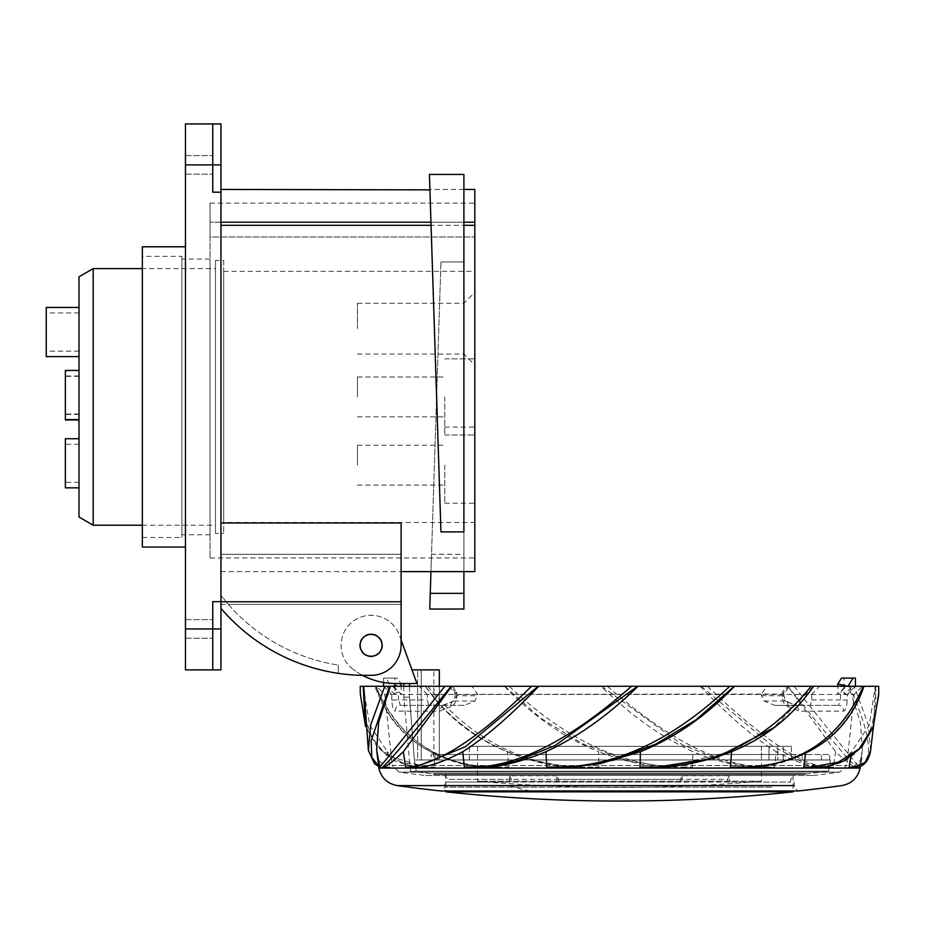 <?xml version="1.0" encoding="UTF-8"?>
<svg xmlns="http://www.w3.org/2000/svg" width="925" height="925" viewBox="0 0 925 925"><rect width="100%" height="100%" fill="white"/><g stroke="black" fill="none" stroke-linecap="round" stroke-linejoin="round"><path stroke-width="0.69" stroke-dasharray="4.62 3.47" d="M185.463 164.893L185.463 123.938L212.762 123.938L212.762 192.192L212.762 123.938L220.948 123.938L220.948 669.885L212.762 669.885L212.762 601.643L212.762 669.885L185.463 669.885L185.463 155.608L185.463 174.166L185.463 155.608L185.463 164.893L212.762 164.893L212.762 174.166L212.762 155.608L212.762 192.192L220.948 192.192M212.762 669.885L212.762 601.643L220.948 601.643M220.948 222.208L220.948 189.452L220.948 225.307L220.948 222.208L474.814 222.208L474.814 571.615M220.948 608.349L220.948 225.307L220.948 608.349A191.082 191.082 0 0 0 371.977 675.331A30.028 30.028 0 0 0 401.115 645.326L401.115 640.031L399.299 635.047A30.028 30.028 0 0 0 371.087 615.298A30.028 30.028 0 0 1 399.299 635.047L416.955 683.54L403.843 683.54L409.521 683.54L409.521 697.184L414.365 759.968L409.521 697.184L403.843 697.184L409.521 697.184L409.521 686.269M185.463 246.778L185.463 547.057L185.463 246.778M185.463 628.942L185.463 619.657L185.463 638.227L185.463 619.657L185.463 628.942L220.948 628.942M212.762 123.938L212.762 174.166L212.762 155.608L212.762 164.893L220.948 164.893M142.334 547.057L142.334 246.778M142.334 256.341L142.334 537.494L142.334 256.341L181.878 256.341L181.878 537.494L181.878 256.341M142.334 537.494L181.878 537.494M181.878 259.069L181.878 534.766L181.878 259.069L210.033 259.069L210.033 534.766L210.033 259.069M210.033 534.766L181.878 534.766M210.033 236.997L210.033 557.972L210.033 203.107L210.033 236.997L474.814 236.997L210.033 236.997M474.814 189.452L474.814 236.997L474.814 222.208L210.033 222.208L474.814 222.208M220.948 522.983L401.115 522.983L401.115 554.272L220.948 554.272L220.948 595.318L228.336 604.372A182.896 182.896 0 0 0 338.33 665.075A182.896 182.896 0 0 1 228.336 604.372L220.948 604.372L220.948 554.272L401.115 554.272L401.115 522.983L401.115 645.326A30.028 30.028 0 0 1 371.977 675.331A191.082 191.082 0 0 1 362.623 675.389M474.814 225.307L220.948 225.307M463.899 174.443L463.899 531.898L440.959 531.898L440.103 505.223M438.473 454.718L437.548 426.09M435.571 364.913L434.565 333.798M431.64 243.298L431.281 232.36M429.755 609.043L440.959 261.937L431.524 554.272L463.899 554.272L463.899 261.937L440.959 261.937L463.899 261.937L463.899 609.032M430.981 223.017L430.958 222.22M430.044 193.984L429.917 189.856M463.899 189.452L429.905 189.452L429.42 174.443M371.087 634.4A10.915 10.915 0 0 1 382.002 645.326A10.915 10.915 0 0 1 371.087 656.241A10.915 10.915 0 0 1 360.172 645.326A10.915 10.915 0 0 1 371.087 634.4A10.915 10.915 0 0 1 382.002 645.326A10.915 10.915 0 0 1 371.087 656.241A10.915 10.915 0 0 1 360.172 645.326A10.915 10.915 0 0 1 371.087 634.4A10.915 10.915 0 0 0 360.172 645.326A10.915 10.915 0 0 0 371.087 656.241A10.915 10.915 0 0 0 382.002 645.326A10.915 10.915 0 0 0 371.087 634.4A10.915 10.915 0 0 0 360.172 645.326A10.915 10.915 0 0 0 371.087 656.241A10.915 10.915 0 0 0 382.002 645.326A10.915 10.915 0 0 0 371.087 634.4M360.681 675.331A191.082 191.082 0 0 1 338.33 673.354A191.082 191.082 0 0 0 360.681 675.331L371.977 675.331A30.028 30.028 0 0 0 401.115 645.326L401.115 604.372L228.336 604.372L401.115 604.372L401.115 554.272L401.115 604.372M338.33 673.354L338.33 665.075L338.33 673.354M220.948 604.372L220.948 595.318A182.896 182.896 0 0 0 228.336 604.372M430.958 571.615L431.524 554.272M463.899 571.615L463.899 554.272M661.907 767.796L731.652 751.69C765.461 737.063 792.725 715.256 813.445 686.269L773.462 727.894M863.43 686.269L863.198 686.269C855.44 710.666 840.212 730.75 817.515 746.533C793.615 761.368 767.727 768.536 739.85 768.062L741.145 768.062C765.183 767.854 786.736 762.385 805.814 751.69L805.582 753.563M805.814 751.69C832.095 737.907 851.116 716.1 862.875 686.269L863.198 686.269M875.767 686.269C877.328 740.786 855.556 768.051 810.45 768.062C827.759 768.062 841.484 762.605 851.613 751.69L869.338 725.061L875.247 686.269L878.75 686.269M853.937 686.269L872.518 686.269M870.633 750.406L868.286 724.818L854.203 686.269L837.807 686.269L837.819 694.455L456.719 694.455A423.037 299.133 90 0 0 456.753 695.854L455.077 695.82L456.672 695.727A417.568 295.272 -90 0 1 456.626 692.131L455.135 694.039L456.719 694.455L450.799 686.269L845.577 686.269L819.596 686.269L811.688 694.455L761.183 694.455L766.975 686.269L789.453 686.269L783.857 694.039L782.365 692.131L786.585 686.269M793.349 686.269L834.003 686.269M788.817 686.269L787.88 686.269C826.326 734.566 857.487 770.444 858.122 768.062C854.399 768.039 846.895 762.57 835.599 751.69L787.88 686.269M706.515 686.269L787.221 686.269M701.196 686.269L771.589 745.388L802.877 762.269L826.21 768.028L833.321 767.172L835.599 751.69M606.418 686.269L700.815 686.269M601.632 686.269L682.211 744.671L724.483 761.749L761.078 767.97L774.63 767.172L776.225 751.69C754.083 737.907 728.761 716.1 700.237 686.269M508.322 686.269L601.354 686.269M504.796 686.269L540.477 717.973L582.172 743.584L628.191 760.94L671.874 767.819L682.858 768.074L692.316 767.172L692.998 751.69C661.294 737.063 630.619 715.268 600.949 686.269M425.546 686.269L425.454 686.269C441.942 710.654 465.252 730.738 495.384 746.51C526.637 761.356 557.532 768.548 588.08 768.062C560.007 768.051 533.089 762.593 507.339 751.69C473.519 737.063 446.255 715.256 425.546 686.269L376.117 686.269C387.876 716.1 406.884 737.907 433.178 751.69C452.244 762.397 473.797 767.854 497.835 768.062L588.069 768.074C515.086 764.57 460.87 737.306 425.408 686.269L504.668 686.269M498.494 767.022C440.82 767.172 399.843 740.254 375.562 686.269L375.781 686.269C383.574 710.701 398.802 730.785 421.488 746.544C445.376 761.368 471.264 768.536 499.142 768.062L498.494 767.022L508.658 767.172L507.339 751.69M360.472 686.269L362.588 686.269M411.983 669.885L416.955 683.54L411.983 669.885L439.329 669.885L421.257 669.885L421.257 759.968L417.637 759.968L417.637 669.885L433.871 669.885L417.637 669.885L421.257 669.885L417.637 669.885L417.637 759.968L431.189 759.968L431.189 754.511L431.189 759.968L417.637 759.968L435.062 759.968L431.189 759.968L435.062 759.968L435.062 754.511L439.329 754.511L439.329 669.885L421.257 669.885L421.257 759.968L435.062 759.968L435.062 754.511L439.329 754.511L437.664 754.511L437.664 759.968L802.195 759.968L437.664 759.968L437.664 754.511L619.496 754.511L437.664 754.511L439.329 754.511L439.329 686.269L376.463 686.269L384.812 694.455L783.857 694.039M425.662 775.497L813.318 775.497L425.662 775.497A1624.196 1624.196 0 0 1 399.161 772.097L839.831 772.097L399.161 772.097L392.223 765.518L846.768 765.518L392.223 765.518L384.812 694.455L391.703 694.455L383.644 686.269L472.016 686.269L452.406 686.269L456.626 692.131M855.417 686.269L852.746 686.269L855.417 686.269M855.347 686.269L847.288 694.455L854.168 694.455L862.516 686.269L846.375 686.269L840.605 692.131A417.568 403.346 -90 0 1 840.432 699.913L847.15 700.098A423.107 410.7 90 0 0 847.288 694.467L840.605 692.131M779.521 686.269L766.975 686.269L788.192 686.269L782.261 694.455A423.107 293.456 -90 0 1 782.238 695.854C782.33 701.173 784.192 704.734 787.834 706.538L799.327 711.152L843.704 711.152C845.658 710.423 846.803 706.735 847.15 700.098M734.196 686.269L730.657 686.269M637.348 686.269L632.561 686.269M588.947 686.269L497.985 686.269M464.223 705.37L400.502 705.37L464.223 705.37L474.988 701L477.809 694.455L472.016 686.269L445.63 686.269M364.797 717.187L372.336 738.439L386.766 755.528L429.2 768.074L435.259 767.172L433.178 751.69M360.311 695.068L365.826 726.738L379.909 748.996L400.745 762.2L427.535 767.022L435.259 767.172M397.311 785.614L794.193 785.614M474.028 768.062L472.097 768.074M411.382 768.062L410.515 768.074M380.857 768.062L379.528 767.172L376.625 750.106M368.393 750.684L374.012 762.628L386.997 768.062L389.922 767.172L387.378 751.69L369.642 725.061L363.733 689.368M500.113 768.074L508.658 767.172M427.812 686.269C471.854 740.266 525.25 767.183 587.999 767.022L588.08 768.062L598.914 767.172L598.579 751.69C564.331 737.907 532.973 716.1 504.495 686.269M587.999 767.022L598.914 767.172M509.236 686.269C566.354 740.266 624.017 767.183 682.222 767.022L681.794 768.062C654.426 768.039 626.676 762.582 598.579 751.69M682.222 767.022L692.316 767.172M607.447 686.269C668.937 740.266 722.09 767.183 766.906 767.022L766.016 768.062C743.434 768.085 719.095 762.628 692.998 751.69M766.906 767.022L774.63 767.172M707.498 686.269C763.992 740.266 804.542 767.183 829.147 767.022L827.933 768.062C813.722 768.074 796.483 762.605 776.225 751.69M829.147 767.022L833.321 767.172M794.147 686.269C837.044 740.266 858.816 767.183 859.475 767.022L862.435 749.62L860.354 722.286L848.676 686.269M858.122 768.062L859.464 767.172M849.323 686.269C873.917 740.786 874.807 768.051 851.983 768.062L861.822 758.87L862.077 751.69M851.613 751.69L850.815 756.916M878.53 686.269L878.669 695.068M650.923 768.062L655.073 768.028M557.208 768.062L559.024 768.062M428.553 768.074L386.916 768.074L377.169 758.87M386.997 768.062L378.452 766.154M385.702 767.022L389.922 767.172M497.835 768.074L428.553 768.062C411.243 768.062 397.519 762.605 387.378 751.69M440.554 790.956L798.437 790.956M729.409 782.053L556.85 782.053L790.644 782.053L727.617 782.053L729.409 782.053L729.409 775.774L727.617 779.324L558.654 779.324L556.85 775.774L556.85 782.053M682.13 775.774L682.13 782.053L680.337 782.053L680.337 779.324L682.13 775.774L729.409 775.774M556.85 775.774L509.571 775.774L509.571 782.053L444.786 782.053L682.13 782.053M558.654 782.053L558.654 779.324M509.571 782.053L448.336 782.053L448.336 779.324L680.337 779.324M680.337 782.053L448.336 782.053M509.571 775.774L511.375 779.324L511.375 782.053M511.375 779.324L448.336 779.324L444.52 775.497L794.471 775.497L444.52 775.497M727.617 779.324L727.617 782.053M453.019 701.208A5.457 3.839 68.7 0 0 451.099 706.318A5.457 3.839 68.7 0 0 451.146 706.538C454.776 704.746 456.649 701.185 456.753 695.854M451.146 706.538L439.664 711.152L395.276 711.152A5.457 5.226 -90 0 1 400.502 705.37L398.548 699.913L391.842 700.098C392.212 706.839 393.356 710.527 395.276 711.152M394.952 678.083L383.574 678.083L385.922 678.083L391.009 686.269L401.172 683.957L397.426 678.083L394.952 678.083L394.952 683.54M393.403 686.269L401.172 694.455L401.172 686.269M394.952 686.269L394.952 694.455L386.245 686.269M385.922 678.083L397.426 678.083M782.238 695.854L783.914 695.82L785.903 701.185L796.841 705.625L774.768 705.37L764.004 701L761.183 694.455M811.688 694.455L811.688 699.913L810.173 705.37L838.489 705.37L795.593 705.37M813.318 775.497A1624.196 1624.196 0 0 0 839.831 772.097L846.768 765.518L854.168 694.455L837.819 694.455L845.577 686.269M841.565 678.083L844.028 678.083L844.028 694.455L852.746 686.269M844.028 678.083L855.417 678.083M474.988 701L454.071 701L456.672 695.727L477.809 695.727M443.272 705.382A236.002 43.186 -10.7 0 1 454.071 701A5.457 3.839 68.7 0 0 453.088 701.185C453.666 701.508 454.337 699.716 455.077 695.82L455.042 693.773M428.818 705.37L427.304 699.913L427.304 694.455L477.809 694.455M391.842 700.098A423.037 408.619 90 0 1 391.703 694.467L398.374 692.131A417.568 403.346 90 0 0 398.548 699.913L427.304 699.913M427.304 694.455L419.395 686.269M383.574 678.083L383.574 682.5M443.329 705.382L442.15 705.625L439.664 711.152M783.938 693.773L783.914 695.82L782.307 695.727L784.92 701A5.457 3.839 111.3 0 1 785.903 701.185M787.834 706.538A5.457 3.839 -68.7 0 0 787.88 706.318A5.457 3.839 111.3 0 0 785.961 701.208M774.768 705.37L810.173 705.37M811.688 699.913L840.432 699.913L838.489 705.37A5.457 5.226 90 0 1 843.704 711.152M796.841 705.625L799.327 711.152M474.814 522.486L474.814 271.349L474.814 522.486L223.688 522.486L223.688 271.349L223.688 522.486M474.814 328.676L474.814 364.982L474.814 328.676M474.814 465.159L474.814 503.235L474.814 465.159M474.814 396.917L474.814 434.993L474.814 396.917M223.688 271.349L474.814 271.349M223.688 260.434L223.688 533.401L223.688 260.434L215.49 260.434L215.49 533.401L223.688 533.401M215.49 533.401L215.49 260.434M215.49 268.62L215.49 525.215L215.49 268.62L142.334 268.62M142.334 525.215L215.49 525.215M93.194 525.215L93.194 268.62M79.007 517.029L79.007 276.806M79.007 395.021L79.007 419.592L79.007 395.021M79.007 463.275L79.007 487.845L79.007 463.275M79.007 395.391L79.007 419.962L79.007 395.391M79.007 332.04L79.007 356.611L79.007 332.04M65.363 419.962L65.363 370.451M65.363 395.021L65.363 414.053L65.363 395.021M65.363 487.845L65.363 438.716M65.363 463.275L65.363 444.243L65.363 463.275M65.363 395.391L65.363 370.821L65.363 395.391M46.25 356.611L46.25 307.47M46.25 332.04L46.25 312.928L46.25 332.04M463.899 328.676L463.899 303.284L463.899 328.676M357.443 328.676L357.443 303.284L357.443 328.676M444.786 465.159L444.786 503.235L444.786 465.159M357.443 465.159L357.443 445.237L357.443 465.159M444.786 396.917L444.786 434.993L444.786 396.917M357.443 396.917L357.443 376.984L357.443 396.917M403.843 686.269L403.843 697.184L410.411 771.196L416.273 771.196L414.365 759.968L830.43 759.968L828.58 771.196L410.411 771.196L433.652 773.994L805.34 773.994L828.58 771.196L416.262 771.196M793.107 773.994L445.885 773.994L793.107 773.994L793.107 790.979M805.34 773.994L828.58 771.196L830.43 759.968L414.365 759.968M802.195 759.968L829.679 759.968L802.195 759.968L802.195 754.511L829.679 754.511L619.496 754.511L802.195 754.511L802.195 759.968M431.189 754.511L433.871 754.511L433.871 669.885L433.871 754.511L431.189 754.511M795.142 754.511L439.329 754.511L795.142 754.511L795.142 759.968L821.493 759.968L439.329 759.968L795.142 759.968L795.142 754.511M362.531 675.331A70.971 70.971 0 0 1 353.072 669.342A70.971 70.971 0 0 0 395.657 683.54L409.521 683.54M439.329 754.511L439.329 759.968M353.072 669.342A30.028 30.028 0 0 1 371.087 615.298A30.028 30.028 0 0 0 353.072 669.342M371.087 633.856A11.47 11.47 0 0 0 359.628 645.326A11.47 11.47 0 0 0 371.087 656.785A11.47 11.47 0 0 0 382.557 645.326A11.47 11.47 0 0 0 371.087 633.856A11.47 11.47 0 0 1 382.557 645.326A11.47 11.47 0 0 1 371.087 656.785A11.47 11.47 0 0 1 359.628 645.326A11.47 11.47 0 0 1 371.087 633.856M769.01 759.968L469.357 759.968L769.01 759.968L769.01 746.325L791.465 746.325L769.01 746.325L769.01 759.968M777.821 759.968L761.333 759.968L783.278 759.968L777.821 759.968L777.821 746.325L477.543 746.325L783.278 746.325L777.821 746.325L777.821 759.968M769.01 746.325L469.357 746.325L769.01 746.325M761.333 746.325L761.437 759.968L761.333 746.325M477.543 746.325L477.543 781.197L761.437 781.197L761.437 759.968M761.437 781.197L477.543 781.197A1624.196 1624.196 0 0 0 761.437 781.197M445.885 773.994L445.885 790.979M793.107 791.835L445.885 791.835M530.025 790.956L530.025 790.956A1637.84 818.914 90 0 1 508.403 785.614M220.948 601.77L401.115 601.77M428.553 768.062L427.535 767.022M378.822 768.074L387.008 768.074M588.069 768.074L681.794 768.074M671.874 767.819L766.016 768.074M761.078 767.97L827.933 768.074M827.933 768.062L858.111 768.074M858.25 768.074L860.169 768.074M771.693 787.152L444.786 787.152L771.693 787.152M761.183 695.727L782.307 695.727A417.568 295.272 -90 0 0 782.365 692.131M392.605 686.269L398.374 692.131M764.004 701L784.92 701A235.991 43.186 10.7 0 1 795.708 705.382M185.463 638.227L212.762 638.227L185.463 638.227M185.463 619.657L212.762 619.657L185.463 619.657M185.463 174.166L212.762 174.166L185.463 174.166M185.463 155.608L212.762 155.608L185.463 155.608M210.033 557.972L474.814 557.972M220.948 571.615L401.115 571.615M210.033 203.107L474.814 203.107M428.483 768.074L411.96 766.571L395.333 761.09L377.18 747.03L365.537 726.46M500.09 768.074L499.095 768.074C434.218 764.755 392.836 737.491 374.972 686.269M828.014 768.074L826.21 768.028M862.435 749.62L859.048 767.866M861.822 758.87L860.493 766.374M873.454 726.46L875.258 689.368M386.916 768.074L378.498 766.374M794.193 782.053L794.193 787.152L798.021 790.979L440.971 790.979C441.398 791.962 442.67 790.69 444.786 787.152L444.786 782.053M790.644 782.053L790.644 779.324L794.471 775.497M449.538 686.269L455.135 694.039M442.15 705.625L453.088 701.185M79.007 375.989L65.363 375.989M79.007 414.053L65.363 414.053M79.007 444.243L65.363 444.243M79.007 482.307L65.363 482.307M79.007 370.821L65.363 370.821M79.007 376.359L65.363 376.359M79.007 414.423L65.363 414.423M79.007 312.928L46.25 312.928M79.007 351.142L46.25 351.142M357.443 303.284L463.899 303.284L474.814 292.369M357.443 354.055L463.899 354.055L474.814 364.982M444.786 503.235L474.814 503.235M444.786 427.084L474.814 427.084M357.443 485.082L444.786 485.082M357.443 445.237L444.786 445.237M444.786 434.993L474.814 434.993L444.786 434.993M444.786 358.842L474.814 358.842L444.786 358.842M357.443 416.84L444.786 416.84L357.443 416.84M357.443 376.984L444.786 376.984L357.443 376.984M410.411 771.196L433.652 773.994M829.679 759.968L829.679 754.511M821.493 759.968L821.493 754.511M791.465 759.968L791.465 746.325M469.357 759.968L469.357 746.325M783.278 759.968L783.278 746.325"/><path stroke-width="1.39" d="M220.948 601.643L220.948 669.885L185.463 669.885L185.463 628.942L212.762 628.942L212.762 601.643L220.948 601.643L220.948 123.938L185.463 123.938L185.463 628.942M212.762 123.938L212.762 192.192L220.948 192.192M212.762 669.885L212.762 628.942L220.948 628.942M185.463 547.057L142.334 547.057L142.334 246.778L185.463 246.778M401.115 571.615L474.814 571.615L474.814 189.452L463.899 189.452M463.899 225.307L474.814 225.307M440.103 505.223L438.473 454.718M437.548 426.09L435.571 364.913M434.565 333.798L431.64 243.298M431.281 232.36L430.981 223.017M220.948 225.307L431.062 225.307M220.948 222.22L430.958 222.22L430.044 193.984M429.917 189.856L220.948 189.452M463.899 396.917L463.899 174.443L429.42 174.443L440.959 531.898L463.899 531.898L463.899 396.917M362.623 675.389A191.082 191.082 0 0 1 360.681 675.331A191.082 191.082 0 0 1 220.948 608.349M360.681 675.331L371.977 675.331A30.028 30.028 0 0 0 401.115 645.326L401.115 522.983L220.948 522.983M371.087 656.241A10.915 10.915 0 0 0 382.002 645.326A10.915 10.915 0 0 0 371.087 634.4A10.915 10.915 0 0 0 360.172 645.326A10.915 10.915 0 0 0 371.087 656.241A10.915 10.915 0 0 1 360.172 645.326A10.915 10.915 0 0 1 371.087 634.4A10.915 10.915 0 0 1 382.002 645.326A10.915 10.915 0 0 1 371.087 656.241M362.531 675.331A70.971 70.971 0 0 0 395.657 683.54L416.955 683.54L401.115 640.031L401.115 604.372M430.252 593.353L463.899 593.353L463.899 609.032L429.755 609.043L430.958 571.615M463.899 593.353L463.899 571.615M813.445 686.269L863.43 686.269C839.148 740.254 798.171 767.172 740.497 767.022L738.878 768.074L650.923 768.074C723.905 764.57 778.122 737.294 813.572 686.269L363.224 686.269L364.797 717.187M805.582 753.563L803.721 767.172L811.503 767.022L838.27 762.188L859.094 748.984L873.165 726.715L878.669 695.068L878.75 686.269L862.875 686.269M872.518 686.269L875.247 686.269M834.003 686.269L837.807 686.269L837.819 683.957L841.565 678.083L855.417 678.083L855.417 686.269L862.516 686.269M794.147 686.269L787.88 686.269M707.498 686.269L700.815 686.269M607.447 686.269L601.354 686.269M509.236 686.269L504.668 686.269M365.537 726.46L360.299 693.866L360.241 686.269L363.224 686.269M362.588 686.269L376.117 686.269M376.463 686.269L383.644 686.269M452.406 686.269L450.174 686.269M846.375 686.269L855.417 686.269M819.596 686.269L779.521 686.269M766.975 686.269L734.196 686.269M730.657 686.269L637.348 686.269M632.561 686.269L588.947 686.269M497.985 686.269L472.016 686.269M445.63 686.269L439.329 686.269L439.329 669.885L411.983 669.885M360.299 693.866L360.241 686.269M444.844 686.269C401.947 740.254 380.175 767.172 379.516 767.022L380.892 768.062L378.822 768.074C381.227 777.867 387.39 783.718 397.311 785.614L794.193 785.614M811.179 686.269C767.137 740.254 713.765 767.172 651.061 767.022L650.923 768.062L640.065 767.172L640.412 751.69C674.66 737.907 706.018 716.1 734.496 686.269M729.756 686.269C672.648 740.254 615.009 767.172 556.827 767.022L557.208 768.062L546.675 767.172L545.993 751.69C577.697 737.063 608.372 715.268 638.03 686.269M631.532 686.269C570.066 740.254 516.925 767.172 472.132 767.022L472.976 768.062L464.362 767.172L462.754 751.69C442.624 762.57 425.384 768.039 411.047 768.062L405.67 767.172A436.346 377.886 -90 0 1 403.392 751.69M873.454 726.46L870.587 750.684L864.979 762.628L851.983 768.062L849.069 767.172L850.815 756.916M811.503 767.022L810.45 768.062L803.721 767.172M853.289 767.022L849.069 767.172M741.145 768.062L742.047 768.051M731.652 751.69L730.334 767.172L740.497 767.022M864.019 686.269C846.155 737.491 804.773 764.755 739.896 768.074L730.334 767.172M655.073 768.028L661.907 767.796M650.946 768.062L715.996 757.876L773.462 727.894M651.061 767.022L640.065 767.172M559.024 768.062L599.77 763.749L640.412 751.69M557.208 768.062L571.939 767.519L614.188 760.015L655.906 744.047L695.924 719.893L734.323 686.269M556.827 767.022L546.675 767.172M472.132 768.074L472.976 768.062C495.557 768.074 519.885 762.616 545.993 751.69M480.133 767.854L516.485 761.171L555.278 745.446L637.626 686.269M538.755 686.269C510.23 716.1 484.897 737.907 462.754 751.69M472.132 767.022L464.362 767.172M538.177 686.269L465.368 746.729L413.302 768.004L411.047 768.062L409.833 767.022L405.67 767.172M531.482 686.269C481.59 735.699 441.052 762.616 409.833 767.022M380.788 768.074L380.857 768.062C384.58 768.062 392.084 762.605 403.381 751.69L451.758 686.269M379.516 767.022L380.892 768.062C383.794 768.051 407.208 740.786 451.111 686.269M376.625 750.106L378.637 722.286L390.304 686.269M378.822 768.074L376.903 751.944M378.452 766.154L371.757 757.136L371.168 740.763L389.668 686.269M384.777 686.269L370.705 724.818L368.358 750.406L374.509 763.692L378.498 766.374M368.358 750.406L363.745 686.269M798.437 790.956L440.554 790.956L798.437 790.956A1637.84 1637.84 0 0 0 841.681 785.614C851.59 783.718 857.753 777.867 860.169 768.074L852.353 768.074M401.172 686.269L400.883 683.54M394.952 683.54L394.952 686.269M837.819 683.957L847.971 686.269L853.07 678.083M383.574 682.5L383.574 686.269M93.194 525.215L79.007 517.029L79.007 276.806L93.194 268.62L93.194 525.215L142.334 525.215M93.194 268.62L142.334 268.62M79.007 370.451L65.363 370.451L65.363 419.962L79.007 419.962M79.007 438.716L65.363 438.716L65.363 487.845L79.007 487.845M79.007 307.47L46.25 307.47L46.25 356.611L79.007 356.611M433.652 773.994L805.34 773.994M409.521 683.54L409.521 686.269M445.885 790.979L445.885 791.835L793.107 791.835A1637.84 1637.84 0 0 1 445.885 791.835M793.107 790.979L793.107 791.835M185.463 164.893L220.948 164.893M474.814 222.208L463.899 222.208M401.115 601.77L220.948 601.77M649.812 768.074L557.208 768.074L571.939 767.519M557.185 768.074L472.987 768.074M472.108 768.074L411.058 768.074M411.047 768.062L380.88 768.074M851.983 768.062L811.237 768.074M810.45 768.062L741.145 768.074M860.493 766.374L860.169 768.074M852.064 768.074C862.424 767.993 868.598 762.188 870.598 750.684M810.52 768.074L827.043 766.559L843.635 761.102L861.765 747.076L873.373 726.68L878.692 693.819M649.847 768.074L650.934 768.074M410.966 768.074L413.302 768.004M376.556 749.62L379.944 767.866M397.311 785.614A1637.84 1637.84 0 0 0 440.554 790.956M79.007 419.592L65.363 419.592M403.843 686.269L403.843 683.54"/></g></svg>
